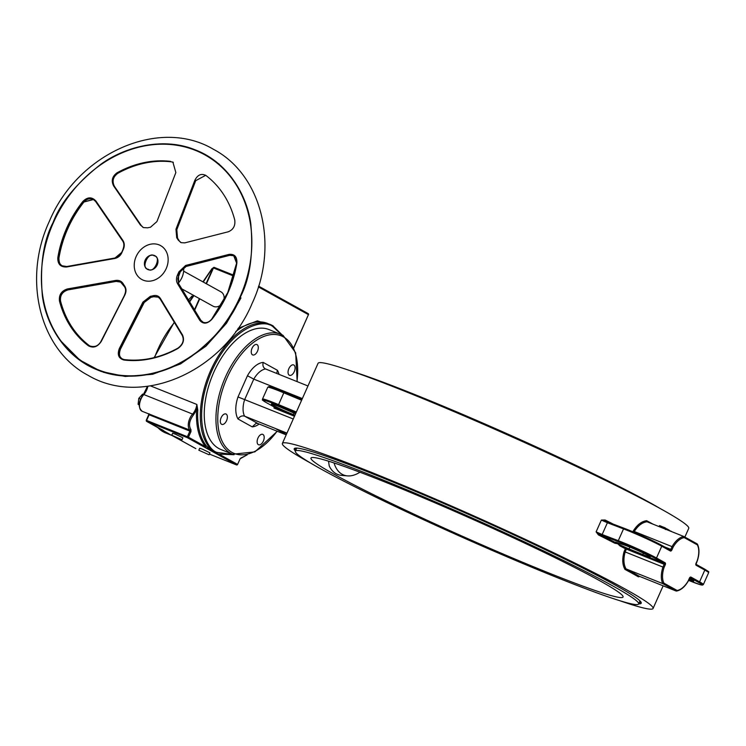 <?xml version="1.0" encoding="UTF-8"?>
<svg xmlns="http://www.w3.org/2000/svg" width="746" height="746" viewBox="0 0 746 746"><rect width="100%" height="100%" fill="white"/><g stroke="black" fill="none" stroke-linecap="round" stroke-linejoin="round"><path stroke-width="1.12" d="M154.347 255.561A7.674 6.397 -61 0 0 145.274 260.177A7.674 6.397 -61 0 0 148.109 269.567A7.674 6.397 -61 0 0 157.182 264.951A7.674 6.397 -61 0 0 154.347 255.561M209.188 156.884L205.169 155.028M103.797 372.394L98.547 369.932M639.229 602.712A189.055 10.882 -156 0 0 640.777 602.078A189.055 10.882 -156 0 0 640.833 601.891M640.469 601.435A189.055 10.882 24 0 1 639.751 601.528M684.856 537.073L688.745 528.345A202.884 11.675 -156 0 0 595.448 475.556A202.884 11.675 -156 0 0 405.339 391.491A202.884 11.675 -156 0 0 318.057 363.311L282.37 443.45A202.884 11.675 24 0 1 369.652 471.64A202.884 11.675 24 0 1 559.77 555.695A202.884 11.675 24 0 1 653.058 608.494A202.884 11.675 24 0 1 619.031 600.455M311.11 463.359A202.884 11.675 24 0 1 282.37 443.45M297.178 381.654L295.668 352.811L283.051 335.364L269.045 329.583A64.613 35.51 111.8 0 0 212.908 374.305A64.613 35.51 111.8 0 0 218.783 448.495A64.613 35.51 111.8 0 0 221.002 449.549L232.696 454.23A64.613 35.51 -68.2 0 1 230.477 453.176A64.613 35.51 -68.2 0 1 224.602 378.987A64.613 35.51 -68.2 0 1 280.738 334.264A64.613 35.51 -68.2 0 1 282.948 335.318M294.95 415.196L293.337 414.552A15.079 0.867 24 0 1 292.479 414.216A15.079 0.867 24 0 1 278.351 407.969A15.079 0.867 24 0 1 271.413 404.043A15.079 0.867 24 0 1 277.904 406.141A15.079 0.867 24 0 1 283.956 408.687L295.584 413.769M689.435 578.486A15.079 0.867 24 0 1 693.752 581.115A15.079 0.867 24 0 1 688.912 579.661M629.148 546.818A15.079 0.867 24 0 1 643.276 553.066A15.079 0.867 24 0 1 650.204 556.982A15.079 0.867 24 0 1 643.723 554.893A15.079 0.867 24 0 1 642.819 554.53L629.046 548.916A10.341 0.597 24 0 1 620.849 545.298A0.858 0.625 -62.5 0 0 619.917 545.867L617.781 543.787A10.341 0.597 24 0 1 615.795 542.687A10.341 0.597 24 0 1 615.226 542.193A10.341 0.597 24 0 1 616.588 542.473L624.654 545.139A15.079 0.867 24 0 1 629.148 546.818M295.416 451.004A189.922 10.929 24 0 1 294.763 448.281A189.922 10.929 24 0 1 375.919 475.109A189.922 10.929 24 0 1 549.504 551.686A189.922 10.929 24 0 1 641.178 602.516A189.922 10.929 24 0 1 638.716 603.85M289.308 375.229A5.604 3.077 -68.2 0 1 288.795 368.794A5.604 3.077 -68.2 0 1 293.663 364.925A5.604 3.077 -68.2 0 1 293.849 365.018A5.604 3.077 -68.2 0 1 294.362 371.443A5.604 3.077 -68.2 0 1 289.495 375.322A5.604 3.077 -68.2 0 1 289.308 375.229M258.386 444.681A5.604 3.077 -68.2 0 1 257.874 438.247A5.604 3.077 -68.2 0 1 262.741 434.368A5.604 3.077 -68.2 0 1 262.937 434.461A5.604 3.077 -68.2 0 1 263.441 440.895A5.604 3.077 -68.2 0 1 258.582 444.765A5.604 3.077 -68.2 0 1 258.386 444.681M221.581 424.288A5.604 3.077 -68.2 0 1 221.068 417.853A5.604 3.077 -68.2 0 1 225.935 413.983A5.604 3.077 -68.2 0 1 226.131 414.067A5.604 3.077 -68.2 0 1 226.635 420.502A5.604 3.077 -68.2 0 1 221.776 424.371A5.604 3.077 -68.2 0 1 221.581 424.288M252.502 354.835A5.604 3.077 -68.2 0 1 251.989 348.41A5.604 3.077 -68.2 0 1 256.857 344.531A5.604 3.077 -68.2 0 1 257.053 344.624A5.604 3.077 -68.2 0 1 257.556 351.049A5.604 3.077 -68.2 0 1 252.689 354.928A5.604 3.077 -68.2 0 1 252.502 354.835M352.084 371.34A187.899 10.817 24 0 1 413.284 393.935A187.899 10.817 24 0 1 660.005 508.436M557.831 577.861A187.899 10.817 24 0 1 381.765 500.016A187.899 10.817 24 0 1 295.369 451.116A187.899 10.817 24 0 1 376.198 477.226A187.899 10.817 24 0 1 552.264 555.071A187.899 10.817 24 0 1 638.669 603.971A187.899 10.817 24 0 1 557.831 577.861M384.451 481.804A170.806 9.829 24 0 1 544.104 552.376A170.806 9.829 24 0 1 623.078 596.959A170.806 9.829 24 0 1 549.578 573.282A170.806 9.829 24 0 1 389.104 502.319A170.806 9.829 24 0 1 310.998 458.016A170.806 9.829 24 0 1 384.451 481.804M122.82 240.305L95.954 201.084C91.907 196.711 87.552 196.823 82.881 201.429A103.964 86.648 -61 0 0 57.815 257.715C57.601 264.121 60.529 267.208 66.618 266.975L114.716 258.498C118.082 257.771 120.498 255.747 121.98 252.409A35.911 29.924 119 0 1 122.586 250.973A35.911 29.924 119 0 1 123.249 249.556C124.741 246.208 124.601 243.121 122.82 240.305L122.558 240.809L95.702 201.588L122.605 240.855C124.274 243.485 124.414 246.367 123.025 249.481A36.61 30.521 -61 0 0 122.372 250.889M123.183 283.76C121.458 281.074 118.922 279.974 115.555 280.449L67.457 288.944C61.424 290.856 58.766 294.894 59.475 301.039A103.964 86.648 -61 0 0 88.392 345.78C93.353 348.382 97.661 346.89 101.316 341.323L124.899 294.903C126.447 291.611 126.363 288.655 124.647 286.016A35.911 29.924 119 0 1 123.183 283.76L122.959 284.357A36.61 30.521 -61 0 0 124.358 286.529M170.648 161.378A103.377 86.163 -61 0 0 116.973 172.858C112.18 176.41 111.061 180.746 113.597 185.875L140.444 225.096L143.484 227.586L147.689 227.828A36.61 30.521 119 0 1 150.478 227.241L156.93 221.571L175.851 172.568L172.895 162.106L171.477 161.845A103.377 86.163 -61 0 0 117.803 173.324C113.019 176.877 111.891 181.213 114.427 186.341L141.283 225.562L143.204 227.465M142.775 227.25L143.484 227.586M97.801 369.634A120.209 100.188 119 0 1 53.386 222.662A120.209 100.188 119 0 1 195.424 150.375A120.209 100.188 119 0 1 239.839 297.346A120.209 100.188 119 0 1 97.801 369.634M159.057 244.865A19.387 16.16 -61 0 0 136.154 256.521A19.387 16.16 -61 0 0 143.316 280.216A19.387 16.16 -61 0 0 166.218 268.56A19.387 16.16 -61 0 0 159.057 244.865M205.999 175.543C201.448 173.156 197.746 174.704 194.893 180.196L175.972 229.199L176.709 237.741A36.61 30.521 119 0 1 178.201 240.053L181.166 242.674L184.812 242.87L228.239 231.792C233.293 229.721 235.466 225.796 234.748 220.033A103.377 86.163 -61 0 0 205.999 175.543L205.327 175.105M154.338 255.468A7.749 6.462 -61 0 0 145.172 260.13A7.749 6.462 -61 0 0 148.044 269.614A7.749 6.462 -61 0 0 157.201 264.951A7.749 6.462 -61 0 0 154.338 255.468M178.201 240.053L180.942 242.581M205.7 175.329L195.722 180.653L176.811 229.665L177.548 238.207L176.709 237.741M179.04 240.51A36.61 30.521 -61 0 0 177.548 238.207M124.675 294.922L124.601 294.838C125.999 291.397 125.934 288.655 124.386 286.613L124.442 286.66C126.046 289.112 126.13 291.873 124.675 294.922L101.092 341.351C98.332 345.818 94.779 347.459 90.434 346.265L90.639 346.377M123.025 249.481L121.738 252.39L114.959 258.051L66.86 266.546L62.142 265.809M177.884 348.251A103.377 86.163 119 0 1 124.386 359.628L122.167 358.919L124.321 359.609L123.948 360.02A103.964 86.648 -61 0 0 177.921 348.475C183.134 344.689 184.672 340.204 182.537 335.038L160.362 298.391C158.712 295.91 156.287 295.024 153.098 295.742A35.911 29.924 119 0 1 150.366 296.321L142.915 302.121L119.341 348.541C117.066 354.676 118.595 358.5 123.948 360.02M227.838 292.693A103.377 86.163 119 0 1 211.761 319.232C209.113 322.272 206.26 323.316 203.201 322.356L202.576 322.067M240.986 297.924L226.523 323.195L205.971 346.153L180.523 363.927L152.641 374.278L125.281 376.478L101.027 371.443L79.794 360.057L61.396 341.547M178.331 283.051A17.662 14.724 -61 0 0 183.647 267.693M181.819 288.87L213.011 306.149A8.187 6.826 -61 0 0 213.654 306.457A8.187 6.826 -61 0 0 222.634 302.829M223.231 301.757A8.187 6.826 -61 0 0 220.947 291.835L183.637 271.162M148.566 413.825L148.519 413.797A0.858 0.718 -61 0 1 148.566 413.825L148.566 413.825A10.341 5.679 -68.2 0 1 148.501 413.797L189.876 430.116A0.858 0.476 -68.2 0 1 189.876 431.085L149.125 414.757L146.617 420.38A0.858 0.476 111.8 0 0 146.682 421.397A0.858 0.718 119 0 1 146.365 420.343L187.377 436.708A0.858 0.476 111.8 0 0 187.442 437.725L204.516 447.18L205.532 446.668C198.809 438.219 195.816 426.003 196.552 410.02L197.765 410.02A69.779 38.354 111.8 0 0 206.633 446.22A69.779 38.354 111.8 0 0 213.347 451.871A69.779 38.354 111.8 0 0 215.725 452.999A69.779 38.354 111.8 0 0 215.734 453.009L215.473 452.897M198.837 450.22L199.714 448.262L202.119 449.036L209.943 452.813L209.076 454.78L198.837 450.22L209.076 454.78M171.776 435.226L172.652 433.267L175.058 434.041L182.882 437.818L182.005 439.786L171.776 435.226L182.005 439.786M188.179 300.293L192.011 296.05L192.934 296.423M139.278 405.013L138.103 404.295L138.812 398.327L142.654 394.084L143.484 394.42M169.044 433.846L146.617 421.369L146.244 420.268L148.715 414.729L148.519 413.797M190.948 429.64A0.858 0.699 -45.7 0 1 189.876 430.116A10.341 5.679 -68.2 0 1 192.589 414.077L193.447 414.935C189.279 420.66 188.449 425.556 190.948 429.64L190.967 431.58L189.876 431.085L187.377 436.708L188.458 437.203A0.858 0.718 119 0 1 187.442 437.725L146.682 421.397L163.402 430.451M163.756 430.862L169.92 434.48A69.779 38.354 -68.2 0 1 167.729 433.09M171.254 435.011L171.897 435.366M173.687 436.363L178.369 438.741M188.915 300.591L189.82 300.955M138.812 398.327L140.546 399.017M138.103 404.295L139.185 404.733M195.685 448.551A0.858 0.718 -61 0 0 195.75 448.588L171.953 435.468A69.779 38.354 -68.2 0 1 169.92 434.48M149.125 414.757L149.125 414.757A0.858 0.476 111.8 0 0 149.116 413.788M204.516 447.18L236.575 464.945A0.858 0.476 111.8 0 0 236.687 464.982M203.238 282.025L211.995 268.886M205.103 447.152L212.013 451.339M206.633 446.22L212.675 451.6L219.501 455.489M220.07 455.442L220.881 454.473M220.527 454.967L237.592 464.432L236.603 464.963L209.393 454.062L236.575 464.945A0.858 0.718 -61 0 0 237.592 464.432L240.1 458.809L246.879 454.957M193.447 414.935L196.552 410.02L196.841 404.444L197.765 410.02M206.045 446.248L205.532 446.668L188.458 437.203L190.967 431.58M213.347 451.871L216.704 453.391M238.021 328.408L257.361 320.855L273.213 325.946M214.335 160.968L219.203 164.111M233.778 255.701L229.656 255.291L186.23 266.369L179.767 272.206L186.015 266.257L229.442 255.179L233.675 255.636L236.678 263.263A103.377 86.163 119 0 1 227.856 292.656M178.546 275.19L178.574 283.564L200.758 320.202L203.406 322.468M158.264 297.104L153.462 296.572L158.161 297.039L160.101 298.857M151.093 297.253L143.931 302.671L120.348 349.091C118.362 353.874 119.267 357.297 123.043 359.358M93.492 199.527L83.757 202.054A103.377 86.163 -61 0 0 58.841 258.023C58.412 261.949 59.811 264.69 63.037 266.257M120.638 282.035L116.05 281.373L67.951 289.868C62.328 291.621 59.839 295.369 60.491 301.095A103.377 86.163 -61 0 0 89.24 345.584L89.268 345.603C75.132 334.74 65.564 319.931 60.566 301.188L60.277 300.983C59.624 295.257 62.114 291.518 67.746 289.746L115.844 281.261L120.535 281.979L122.866 284.207M203.201 322.356L200.543 320.081L178.359 283.443L178.471 275.115A36.61 30.521 -61 0 0 179.767 272.206L178.891 271.842A35.911 29.924 119 0 1 177.623 274.696C176.112 278.025 176.075 281.018 177.539 283.657L199.723 320.286C203.173 324.333 207.211 324.034 211.817 319.391A103.964 86.648 -61 0 0 227.978 292.702A103.964 86.648 -61 0 0 236.874 263.114C237.163 256.736 234.552 253.836 229.059 254.395L185.633 265.464L178.891 271.842M122.838 359.236C119.052 357.185 118.157 353.763 120.134 348.979L143.717 302.55L150.683 297.169A36.61 30.521 -61 0 0 153.462 296.572L153.098 295.742M160.362 298.391L160.129 298.95L182.388 335.663C184.355 340.465 182.91 344.624 178.061 348.158L177.921 348.475M62.832 266.135C59.605 264.578 58.197 261.837 58.636 257.902A103.377 86.163 119 0 1 83.552 201.942L93.39 199.462L95.684 201.523M90.434 346.265L89.035 345.473A103.377 86.163 119 0 1 60.277 300.983L59.475 301.039M173.305 162.358L171.477 161.845M180.513 242.366L181.166 242.674M296.451 448.682A189.055 10.882 24 0 1 296.041 448.085M334.04 462.94A42.643 23.434 111.8 0 0 347.412 475.883A42.643 23.434 111.8 0 0 359.954 472.237M347.412 475.883L341.584 475.379A44.368 24.385 111.8 0 1 329.256 466.045L328.52 461.168M672.706 532.057L671.092 531.338M670.896 531.059L669.47 530.76M667.474 529.958L667.763 529.324L665.898 528.532M668.985 530.565L669.19 530.117L667.707 529.436M667.502 529.175L667.204 529.856M668.91 529.958L668.696 530.453M665.451 529.539L665.973 528.364L664.891 527.73L664.434 528.746M664.891 527.73L659.548 525.585L659.091 526.601M665.684 528.168L665.273 529.082M295.463 448.122A189.055 10.882 -156 0 0 295.351 448.29A189.055 10.882 -156 0 0 295.929 449.866M295.994 412.855L278.211 405.47A26.707 1.539 -156 0 0 266.62 402.775L275.246 407.558L273.969 408.034L274.929 406.505M614.89 543.265A202.884 11.675 -156 0 0 598.404 534.919L596.119 531.861L599.243 534.313A203.742 11.731 24 0 1 615.795 542.687A0.858 0.597 117.2 0 0 614.89 543.265L617.781 543.787A10.341 0.597 24 0 0 620.849 545.298A203.742 11.731 24 0 1 626.332 548.17A0.858 0.476 -68.2 0 1 626.398 549.187L625.167 551.937L624.113 551.536L625.372 548.72A202.884 11.675 -156 0 0 619.917 545.867M625.167 551.937L662.952 567.063L664.173 564.312L665.255 564.815A1.725 0.951 111.8 0 0 665.124 562.782A0.858 0.718 119 0 1 664.108 563.295L626.332 548.17A0.858 0.653 -62.2 0 0 625.372 548.72L664.173 564.312A0.858 0.476 -68.2 0 0 664.108 563.295L655.482 558.521A26.707 1.539 -156 0 0 621.856 543.069A26.707 1.539 -156 0 0 618.453 541.736L599.243 534.313A0.858 0.522 116.5 0 0 598.404 534.919M627.806 529.716A26.707 1.539 24 0 1 661.422 545.158A0.858 0.718 119 0 1 661.497 545.195C652.386 540.337 641.15 535.171 627.778 529.697A26.707 1.539 24 0 0 624.402 528.382A0.858 0.587 110.9 0 0 623.525 528.895L607.403 522.741L602.153 534.528L596.119 531.861L601.36 520.074L608.232 522.209A0.858 0.587 110.9 0 0 607.403 522.741L601.36 520.074L605.053 519.99A202.884 11.675 24 0 1 613.333 524.158M605.09 520.913L605.155 520.941A0.858 0.522 116.5 0 1 605.053 519.99M625.176 551.937C623.264 558.782 623.553 564.442 626.034 568.918L624.98 569.412C622.36 564.741 622.071 558.782 624.113 551.536M639.779 576.462L638.399 576.845L639.359 576.294L676.156 591.037L677.098 590.468A18.519 10.183 111.8 0 0 688.213 580.873L689.407 578.197A1.725 0.951 111.8 0 1 690.936 577.087L699.571 581.861A27.565 1.585 24 0 1 703.375 584.51L702.471 585.106L700.401 584.743L688.595 580.369A26.707 1.539 -156 0 0 698.545 582.384A0.858 0.718 -61 0 0 699.571 581.861L704.811 570.075A0.858 0.718 -61 0 0 704.494 569.021L696.018 564.33L697.379 560.628C699.478 554.026 699.496 548.534 697.435 544.151M624.98 569.412A202.884 11.675 -156 0 1 638.399 576.845L639.359 576.294A203.742 11.731 24 0 0 626.053 568.918L662.83 583.652L663.931 583.176L677.098 590.468L676.156 591.037L662.83 583.652A19.387 10.649 -68.2 0 1 662.952 567.063L664.061 567.492A18.519 10.183 111.8 0 0 663.931 583.176M633.941 532.243L634.268 531.506L672.043 546.632A19.387 10.649 -68.2 0 1 683.821 536.505L647.024 521.771C642.287 522.368 638.035 525.613 634.268 531.506L633.27 530.966C637.224 524.727 641.691 521.305 646.67 520.699A202.884 11.675 24 0 1 653.114 524.205M646.67 520.699L646.987 521.752M696.018 564.321L704.56 569.058C711.619 573.432 707.478 571.082 708.616 572.723A27.565 1.585 -156 0 0 704.811 570.075L696.186 565.3A1.725 0.951 111.8 0 1 696.055 563.267L697.249 560.582A18.519 10.183 111.8 0 0 697.379 544.897L684.213 537.605A18.519 10.183 111.8 0 0 673.097 547.2L671.904 549.886A1.725 0.951 111.8 0 1 670.374 550.996L661.749 546.212A27.565 1.585 -156 0 0 627.041 530.266A27.565 1.585 -156 0 0 623.525 528.895L618.285 540.682A27.565 1.585 24 0 1 621.791 542.053A27.565 1.585 24 0 1 656.499 557.999A0.858 0.718 119 0 1 655.482 558.521M683.951 536.579L697.212 543.918L683.821 536.505L684.213 537.605M697.146 543.89L697.379 544.897L697.146 543.89M664.472 546.846L670.822 549.382L672.043 546.632L673.097 547.2M285.998 432.95L286.837 433.417M286.884 433.305L276.43 429.118L286.315 434.592M259.179 424.036A24.553 13.493 -68.2 0 1 252.223 426.871L256.12 423.299L257.892 423.523L286.203 434.853M286.968 433.118L244.567 416.137C241.956 415.429 239.774 416.38 238.021 419A24.553 13.493 -68.2 0 1 238.002 396.956L247.448 375.732A24.553 13.493 -68.2 0 1 263.207 362.425L277.409 370.296L276.71 373.457M293.253 419L238.002 396.956M302.354 398.569L253.78 379.117L247.448 375.732M307.958 385.971L265.147 368.794M257.892 423.523L244.567 416.137A19.387 10.649 111.8 0 1 244.688 399.548L253.78 379.117A19.387 10.649 111.8 0 1 265.557 368.99C263.207 367.703 262.424 365.512 263.207 362.425M122.605 240.855L122.558 240.809C124.153 242.991 124.284 245.863 122.931 249.425L123.249 249.556M240.147 297.467C232.883 317.087 216.853 336.586 192.058 355.973C167.188 373.849 129.198 383.155 97.633 370.007C65.685 357.726 46.224 325.405 42.391 296.031C39.752 265.66 43.305 241.163 53.069 222.541C60.333 202.921 76.362 183.423 101.158 164.036C126.037 146.16 164.027 136.854 195.583 150.002C227.53 162.283 246.991 194.603 250.824 223.977C253.472 254.349 249.91 278.845 240.147 297.467M148.212 269.222C140.416 268.896 148.473 250.787 154.161 255.859C161.966 256.186 153.9 274.295 148.212 269.222M233.246 454.445L217.039 452.421C206.166 449.549 191.452 417.881 211.715 371.107C232.883 324.836 264.392 318.784 273.008 326.711L281.289 334.497M234.039 454.715L218.41 454.081A69.779 38.354 -68.2 0 1 216.023 452.943A69.779 38.354 -68.2 0 1 209.673 372.814A69.779 38.354 -68.2 0 1 270.294 324.519A69.779 38.354 -68.2 0 1 272.691 325.657M296.945 381.56A63.317 34.801 111.8 0 0 283.433 336.903A63.317 34.801 111.8 0 0 227.11 377.69A63.317 34.801 111.8 0 0 232.006 452.402A63.317 34.801 111.8 0 0 277.064 431.197M301.608 400.238L283.517 392.713A27.565 1.585 -156 0 0 279.601 391.118A27.565 1.585 -156 0 0 267.739 387.286L262.489 399.073A27.565 1.585 24 0 1 274.351 402.905A27.565 1.585 24 0 1 278.267 404.5L296.367 412.025M269.343 387.435A26.707 1.539 24 0 1 284.123 392.098L278.211 405.47M293.989 413.079L293.337 414.552M661.553 545.233L670.057 549.942A0.858 0.718 119 0 1 670.122 549.97L661.497 545.195A0.858 0.718 119 0 1 661.749 546.212L656.499 557.999L665.124 562.782M178.751 439.161L195.853 448.635A0.858 0.476 -68.2 0 1 195.816 448.626A0.858 0.718 -61 0 1 195.75 448.588L195.853 448.635M240.1 458.809L237.573 464.478M171.99 435.487L165.631 432.941A69.779 38.354 -68.2 0 1 157.77 427.542M212.675 268.812L212.377 268.691A0.858 0.476 -68.2 0 1 212.89 268.336A0.858 0.718 -61 0 0 212.162 268.625M241.499 457.643A0.858 0.718 103 0 1 240.725 458.23L240.072 458.855M143.335 394.867L143.819 394.541A10.341 5.679 111.8 0 0 139.558 404.304A10.341 5.679 111.8 0 0 142.169 411.288C137.889 407.353 138.29 401.768 143.363 394.559L147.466 386.325M189.661 301.822L193.941 295.584M150.543 385.906L196.841 404.444A10.341 5.679 -68.2 0 1 192.589 414.077L143.819 394.541A10.341 5.679 111.8 0 0 147.857 386.279M293.738 347.655L308.443 314.635A0.858 0.718 -61 0 0 308.126 313.581L258.61 286.138L308.191 313.609L308.564 314.719L258.377 286.893M308.424 314.681L293.821 347.832M213.244 267.879A0.858 0.718 119 0 1 214.13 267.376M174.433 322.561A69.779 38.354 111.8 0 0 154.59 357.502M282.044 334.842L272.756 325.685L267.627 323.447A69.779 38.354 111.8 0 0 235.699 331.662M206.092 283.601L213.104 267.842L214.214 267.394L233.946 275.302L214.242 267.413A0.858 0.476 111.8 0 0 213.477 267.963L213.225 267.926M233.731 276.076L213.477 267.963L206.428 283.788M199.742 298.801L194.697 310.14M229.899 255.235L229.059 254.395M186.472 266.303L185.633 265.464M179.823 272.337L179.972 272.327A36.61 30.521 -61 0 1 178.686 275.227L177.623 274.696M233.88 255.757L229.787 255.309L186.36 266.387C183.441 267.301 181.343 269.306 180.066 272.393L177.753 278.64L178.648 283.639L177.539 283.657M200.861 320.37L199.723 320.286M153.872 296.638L153.667 296.694A36.61 30.521 -61 0 1 150.888 297.281L150.366 296.321M143.885 302.755L142.915 302.121M120.302 349.175L119.341 348.541M83.636 201.821L82.881 201.429M58.822 258.163L57.815 257.715M116.217 281.345L115.555 280.449M68.119 289.84L67.457 288.944M89.287 345.622L89.958 346.051M122.353 250.926A36.61 30.521 -61 0 0 121.757 252.335M124.386 359.628L124.321 359.609C142.402 361.642 160.269 357.819 177.94 348.14C182.882 344.419 184.337 340.241 182.313 335.588L182.537 335.038M182.388 335.663L160.129 298.95L158.161 297.039M95.954 201.084L95.702 201.588L93.39 199.462M62.114 265.79L66.767 266.518L114.865 258.023L118.912 256.102L121.98 252.409M89.035 345.473L88.392 345.78M89.744 345.939C94.77 347.505 98.528 345.948 101.018 341.258L124.899 294.903M120.535 281.979L124.386 286.613L124.647 286.016M113.597 185.875L114.427 186.341M117.803 173.324L116.973 172.858M140.444 225.096L141.283 225.562M194.893 180.196L195.722 180.653M175.972 229.199L176.811 229.665M284.142 392.098L301.934 399.502L284.142 392.098C266.881 385.16 269.511 386.978 268.635 386.689L267.739 387.286M294.856 415.41L275.246 407.558A0.858 0.718 119 0 1 275.171 407.521L275.171 407.521A0.858 0.718 119 0 1 275.115 407.484M266.62 402.775A0.858 0.718 119 0 1 266.546 402.747L275.171 407.521M696.186 565.3A0.858 0.718 -61 0 0 696.018 564.33L695.934 564.274M698.545 582.384L689.994 577.637A0.858 0.718 -61 0 0 690.936 577.087M602.33 535.581A0.858 0.587 110.9 0 1 602.153 534.528L618.285 540.682A0.858 0.587 110.9 0 0 618.453 541.736M671.904 549.886L670.822 549.382A0.858 0.476 -68.2 0 1 670.095 549.961M670.122 549.97A0.858 0.718 119 0 1 670.374 550.996M624.318 528.345L608.279 522.228A0.858 0.587 110.9 0 0 608.232 522.209L627.778 529.697M605.192 520.95L608.195 522.191M294.483 416.249L273.969 408.034L274.397 407.092M632.897 531.805L633.27 530.966M665.255 564.815L664.061 567.492M643.434 553.14L642.819 554.53M629.857 547.098L629.046 548.916M252.223 426.871L238.021 419M277.409 370.296A24.553 13.493 -68.2 0 1 279.023 374.389M202.567 322.058C205.784 323.447 208.815 322.486 211.659 319.195L227.744 292.637L236.603 263.179C237.06 259.739 236.081 257.221 233.675 255.636L233.675 255.645M88.14 375.35C39.501 349.865 22.371 278.985 49.357 221.348C77.435 153.695 158.991 116.852 213.403 149.275C262.042 174.76 279.181 245.639 252.185 303.277C224.117 370.921 142.561 407.764 88.14 375.35M232.696 454.23L254.871 451.889L277.298 431.291M295.369 451.116L296.712 448.094M218.41 454.081L215.734 453.009M171.953 435.468L172.531 435.701M202.921 281.848L211.957 268.672L212.983 268.355M247.159 454.883L240.632 458.221M157.611 427.458L165.631 432.941M193.624 295.407L189.456 301.487M148.585 413.853L142.169 411.288M174.247 322.253L154.133 357.614M199.406 298.614L194.454 309.739M202.772 322.169L200.833 320.276L178.648 283.639M158.376 297.16L153.788 296.712L149.843 297.589L146.943 299.165L144.584 301.748L120.423 349.184C118.726 354.145 119.379 357.427 122.381 359.04M93.595 199.583C89.837 198.016 86.592 198.846 83.869 202.091C70.739 218.83 62.422 237.508 58.925 258.107C58.971 262.499 60.109 265.1 62.328 265.912M120.749 282.1L116.143 281.401L68.045 289.886C62.375 291.686 59.885 295.453 60.566 301.188M638.669 603.971L640.012 600.94M262.489 399.073C263.636 400.723 259.496 398.373 266.546 402.747M689.891 577.591L688.316 580.994C684.856 586.869 680.902 590.226 676.454 591.074M708.616 572.723L703.375 584.51M663.147 585.824L653.058 608.494"/></g></svg>

